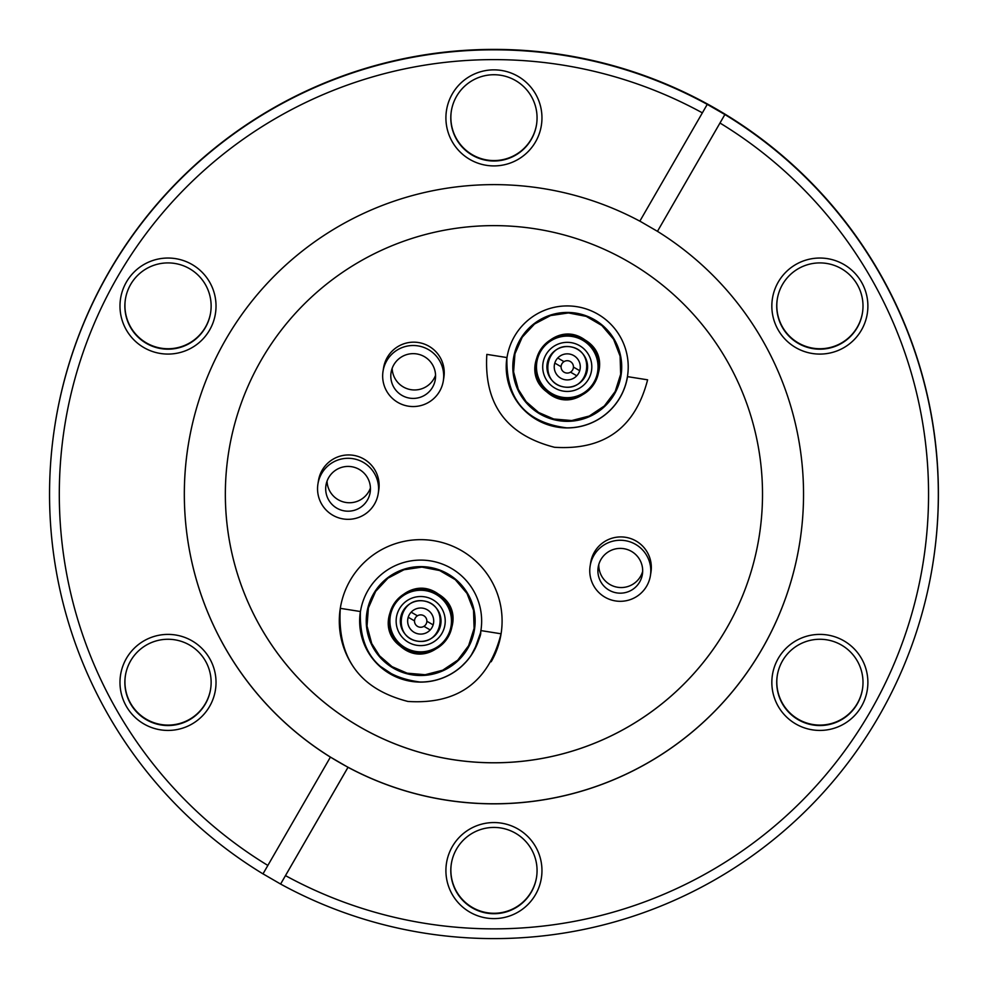 <?xml version="1.0" encoding="UTF-8"?>
<svg xmlns="http://www.w3.org/2000/svg" width="988" height="988" viewBox="0 0 988 988"><rect width="100%" height="100%" fill="white"/><g stroke="black" fill="none" stroke-linecap="round" stroke-linejoin="round"><path stroke-width="1.48" d="M536.57 124.389A43.139 43.139 9 0 1 490.505 160.427A43.139 43.139 9 0 1 451.355 110.903M450.8 117.868A43.139 43.139 9 0 1 497.31 74.866A43.139 43.139 9 0 1 536.533 124.612A43.139 43.139 9 0 1 490.554 160.871A43.139 43.139 9 0 1 450.8 117.868M445.909 117.881A48.017 48.017 9 0 1 493.926 69.864A48.017 48.017 9 0 1 541.955 117.881A48.017 48.017 9 0 1 493.926 165.91A48.017 48.017 9 0 1 445.909 117.881M493.926 184.62A309.615 309.615 -171 0 0 330.4 757.129L267.859 865.439A434.634 434.621 -171 0 1 117.535 276.924A434.634 434.621 -171 0 1 702.369 112.854L639.841 221.164A309.615 309.615 -171 0 0 493.926 184.62M216.026 682.412A48.017 48.017 9 0 1 167.997 730.428A48.017 48.017 9 0 1 119.98 682.412A48.017 48.017 9 0 1 167.997 634.395A48.017 48.017 9 0 1 216.026 682.412M216.026 306.058A48.017 48.017 9 0 1 167.997 354.075A48.017 48.017 9 0 1 119.98 306.058A48.017 48.017 9 0 1 167.997 258.041A48.017 48.017 9 0 1 216.026 306.058M267.859 865.439L262.981 873.874A444.39 444.39 9 0 1 55.007 424.741L55.069 424.321A444.39 444.39 9 0 1 494 49.4A444.39 444.39 9 0 1 932.931 563.259L932.87 563.679A444.39 444.39 9 0 1 280.604 884.05L262.993 873.849M55.007 424.741A444.39 444.39 9 0 1 707.26 104.37L724.883 114.534A444.39 444.39 9 0 1 932.87 563.679M707.26 104.37L702.369 112.854M724.883 114.534L657.465 231.34L724.883 114.509M330.4 757.092L348.023 767.306A309.615 309.615 -171 0 0 799.737 542.634A309.615 309.615 -171 0 0 657.465 231.34L639.841 221.127M348.023 767.306L285.483 875.615A434.634 434.621 -171 0 0 870.329 711.545A434.634 434.621 -171 0 0 719.993 123.031M867.884 306.058A48.017 48.017 9 0 1 819.855 354.087A48.017 48.017 9 0 1 771.838 306.058A48.017 48.017 9 0 1 819.855 258.041A48.017 48.017 9 0 1 867.884 306.058M867.884 682.412A48.017 48.017 9 0 1 819.855 730.428A48.017 48.017 9 0 1 771.838 682.412A48.017 48.017 9 0 1 819.855 634.395A48.017 48.017 9 0 1 867.884 682.412M541.955 870.589A48.017 48.017 9 0 1 493.926 918.605A48.017 48.017 9 0 1 445.909 870.589A48.017 48.017 9 0 1 493.926 822.559A48.017 48.017 9 0 1 541.955 870.589M799.737 542.597A309.615 309.615 9 0 1 493.938 803.775A309.615 309.615 -171 0 1 188.128 445.798M348.023 767.268L280.617 884.025M285.483 875.615L280.604 884.05M759.216 536.2A268.588 268.588 9 0 0 493.938 225.622A268.588 268.588 -171 0 0 228.648 452.22A268.588 268.588 -171 0 0 493.938 762.798A268.588 268.588 9 0 0 759.216 536.2A268.588 268.588 9 0 1 493.938 762.773A268.588 268.588 -171 0 1 228.648 452.22M590.132 566.013L590.663 562.666A30.517 30.517 9 0 1 625.589 537.299A30.517 30.517 9 0 1 650.956 572.213L650.425 575.559A30.517 30.517 9 0 1 620.279 601.309A30.517 30.517 9 0 1 590.132 566.013A30.517 30.517 9 0 1 625.058 540.634A30.517 30.517 9 0 1 650.425 575.559M317.926 484.034L318.457 480.699A30.517 30.517 9 0 1 353.371 455.32A30.517 30.517 9 0 1 378.75 490.233L378.219 493.58A30.517 30.517 -171 0 0 350.468 458.383A30.517 30.517 -171 0 0 317.926 484.034A30.517 30.517 -171 0 0 348.072 519.33A30.517 30.517 -171 0 0 378.219 493.58M383.035 371.253L383.566 367.919A30.517 30.517 9 0 1 418.492 342.54A30.517 30.517 9 0 1 443.859 377.453L443.328 380.8A30.517 30.517 -171 0 0 415.578 345.602A30.517 30.517 -171 0 0 383.035 371.253A30.517 30.517 -171 0 0 413.182 406.55A30.517 30.517 -171 0 0 443.328 380.8M360.398 611.523C359.089 653.327 379.194 676.854 420.69 682.103A61.046 61.046 0 0 0 480.983 630.603L501.077 633.79C488.727 682.053 457.679 704.617 407.958 701.455C359.694 689.105 337.143 658.057 340.292 608.336L360.398 611.523A61.046 61.046 0 0 0 420.69 682.103M506.93 357.557C505.757 399.263 525.863 422.728 567.26 427.928A61.046 61.046 0 0 0 627.516 376.638L647.609 379.824C635.173 427.965 604.15 450.454 554.527 447.28C506.362 434.967 483.799 404.006 486.837 354.383L506.93 357.557A61.046 61.046 0 0 0 567.26 427.928M620.279 593.171A22.378 22.378 9 0 1 598.172 567.285A22.378 22.378 9 0 1 623.786 548.673A22.378 22.378 9 0 1 642.398 574.287A22.378 22.378 9 0 1 620.279 593.171M642.657 571.422A22.378 22.378 9 0 1 598.802 564.481M862.499 312.566A43.139 43.139 9 0 1 816.434 348.603A43.139 43.139 9 0 1 777.297 299.08M863.006 306.045A43.139 43.139 9 0 1 816.483 349.048A43.139 43.139 9 0 1 777.26 299.302A43.139 43.139 9 0 1 823.239 263.043A43.139 43.139 9 0 1 863.006 306.045M862.499 688.92A43.139 43.139 9 0 1 816.434 724.945A43.139 43.139 9 0 1 777.297 675.434M863.006 682.399A43.139 43.139 9 0 1 816.483 725.402A43.139 43.139 9 0 1 777.26 675.656A43.139 43.139 9 0 1 823.239 639.397A43.139 43.139 9 0 1 863.006 682.399M536.57 877.097A43.139 43.139 9 0 1 490.505 913.122A43.139 43.139 9 0 1 451.355 863.611M537.064 870.576A43.139 43.139 9 0 1 490.554 913.579A43.139 43.139 9 0 1 451.331 863.833A43.139 43.139 9 0 1 497.31 827.561A43.139 43.139 9 0 1 537.064 870.576M210.642 688.92A43.139 43.139 9 0 1 164.576 724.945A43.139 43.139 9 0 1 125.427 675.434M211.136 682.399A43.139 43.139 9 0 1 164.626 725.402A43.139 43.139 9 0 1 125.39 675.656A43.139 43.139 9 0 1 171.381 639.397A43.139 43.139 9 0 1 211.136 682.399M210.642 312.566A43.139 43.139 9 0 1 164.576 348.603A43.139 43.139 9 0 1 125.427 299.08M211.136 306.045A43.139 43.139 9 0 1 164.626 349.048A43.139 43.139 9 0 1 125.39 299.302A43.139 43.139 9 0 1 171.381 263.043A43.139 43.139 9 0 1 211.136 306.045M327.04 481.131A22.378 22.378 -171 0 0 370.438 488.01M370.451 488.813A22.378 22.378 -171 0 0 349.826 466.497A22.378 22.378 -171 0 0 325.966 485.306A22.378 22.378 -171 0 0 344.577 510.92A22.378 22.378 -171 0 0 370.451 488.813M392.162 368.363A22.378 22.378 -171 0 0 435.56 375.23M435.572 376.033A22.378 22.378 -171 0 0 414.935 353.716A22.378 22.378 -171 0 0 391.075 372.525A22.378 22.378 -171 0 0 409.687 398.139A22.378 22.378 -171 0 0 435.572 376.033M451.17 568.273A60.96 60.96 0 0 0 361.534 635.815A60.96 60.96 0 0 0 457.37 669.753A60.96 60.96 0 0 0 451.17 568.273M447.91 573.904A54.451 54.451 0 0 0 366.239 621.069A54.451 54.451 0 0 0 447.91 668.221A54.451 54.451 0 0 0 447.91 573.904M379.565 655.847L392.014 666.641L407.13 673.174L425.173 674.718L442.698 670.21L457.753 660.157L468.621 645.683L474.092 628.43L473.536 610.337L467.028 593.455L455.295 579.672L439.66 570.545L421.888 567.112L403.981 569.755L387.963 578.178L375.625 591.429L368.376 608.003L367.03 626.059L371.723 643.534L379.565 655.847M491.172 661.762A81.387 81.387 0 0 0 364.288 562.382A81.387 81.387 0 0 0 354.667 668.666M470.918 655.748C477.97 642.706 481.23 634.864 480.699 632.221M480.637 632.53L474.376 650.116M471.98 654.155L470.881 655.81M467.077 660.737L461.223 666.702M377.169 663.874L381.047 667.48M394.731 676.311L397.571 677.558M396.645 677.175L378.318 665.01M400.226 646.078C368.363 622.638 406.513 570.706 438.4 594.109C476.068 616.611 433.077 675.335 400.226 646.078M436.56 593.578A31.74 31.74 0 0 0 388.939 621.069A31.74 31.74 0 0 0 436.56 648.548A31.74 31.74 0 0 0 436.56 593.578M436.079 594.406A30.776 30.776 0 0 0 389.902 621.069A30.776 30.776 0 0 0 436.079 647.72A30.776 30.776 0 0 0 436.079 594.406M432.954 599.802A24.552 24.552 0 0 0 396.139 621.069A24.552 24.552 0 0 0 432.954 642.324A24.552 24.552 0 0 0 432.954 599.802M430.854 603.446A20.353 20.353 0 0 0 400.943 625.984A20.353 20.353 0 0 0 432.929 637.309A20.353 20.353 0 0 0 430.854 603.446M423.864 600.963C398.386 596.727 391.964 637.334 417.504 641.163C442.982 645.411 449.404 604.792 423.864 600.963M411.156 612.177A13.017 13.017 0 0 0 414.17 632.345A13.017 13.017 0 0 0 433.139 624.873A13.017 13.017 0 0 0 411.156 612.177L417.43 615.808L411.156 612.177M433.139 624.873L426.865 621.254A6.187 6.187 0 0 1 423.938 626.33L430.212 629.949L423.938 626.33A6.187 6.187 0 0 1 414.503 620.872L408.229 617.253L414.503 620.872A6.187 6.187 0 0 1 423.778 615.709A6.187 6.187 0 0 1 426.865 621.254L433.139 624.873M523.739 409.699L527.617 413.305M544.672 423.605L540.646 421.827M597.74 314.098A60.96 60.96 0 0 0 508.104 381.64A60.96 60.96 0 0 0 603.94 415.578A60.96 60.96 0 0 0 597.74 314.098M594.48 319.729A54.451 54.451 0 0 0 512.809 366.894A54.451 54.451 0 0 0 594.48 414.046A54.451 54.451 0 0 0 594.48 319.729M526.135 401.671L538.584 412.465L553.712 418.998L571.743 420.542L589.268 416.034L604.323 405.982L615.191 391.507L620.662 374.254L620.106 356.162L613.597 339.279L601.865 325.497L586.23 316.37L568.458 312.937L550.551 315.58L534.533 324.002L522.195 337.254L514.946 353.84L513.599 371.883L518.292 389.358L526.135 401.671M546.796 391.903C514.933 368.475 553.07 316.531 584.97 339.934C622.638 362.423 579.66 421.16 546.796 391.903M583.13 339.403A31.74 31.74 0 0 0 535.508 366.894A31.74 31.74 0 0 0 583.13 394.385A31.74 31.74 0 0 0 583.13 339.403M582.648 340.23A30.776 30.776 0 0 0 536.472 366.894A30.776 30.776 0 0 0 582.648 393.545A30.776 30.776 0 0 0 582.648 340.23M579.536 345.627A24.552 24.552 0 0 0 542.708 366.894A24.552 24.552 0 0 0 579.536 388.148A24.552 24.552 0 0 0 579.536 345.627M577.424 349.27A20.353 20.353 0 0 0 547.513 371.809A20.353 20.353 0 0 0 579.499 383.134A20.353 20.353 0 0 0 577.424 349.27M570.434 346.788C544.968 342.552 538.534 383.159 564.074 386.987C589.552 391.236 595.974 350.616 570.434 346.788M557.738 358.002A13.017 13.017 0 0 0 560.739 378.169A13.017 13.017 0 0 0 579.709 370.698A13.017 13.017 0 0 0 557.738 358.002L564 361.633L557.738 358.002M573.435 367.079L579.709 370.698L573.435 367.079A6.187 6.187 0 0 1 570.508 372.155L576.782 375.773L570.508 372.155A6.187 6.187 0 0 1 561.073 366.709L554.799 363.078L561.073 366.709A6.187 6.187 0 0 1 570.348 361.534A6.187 6.187 0 0 1 573.435 367.079"/></g></svg>
